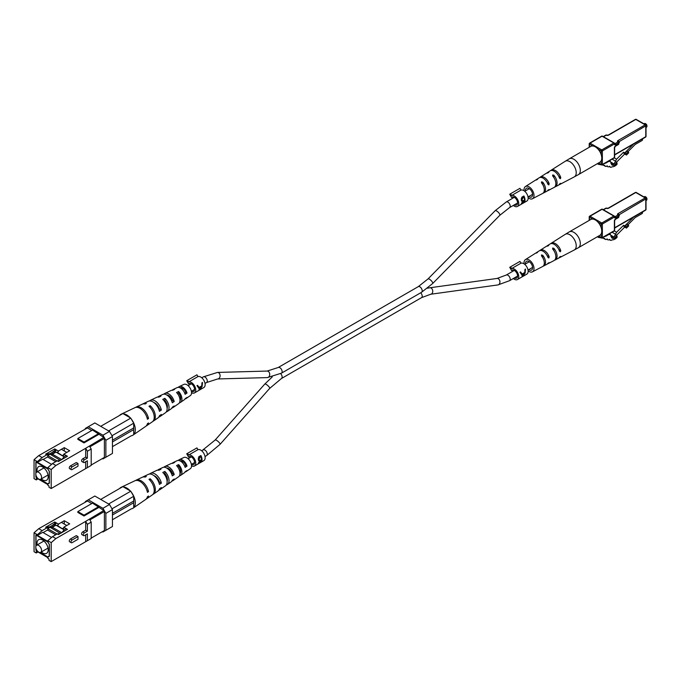 <?xml version="1.0" encoding="UTF-8"?>
<svg xmlns="http://www.w3.org/2000/svg" width="681" height="681" viewBox="0 0 681 681"><rect width="100%" height="100%" fill="white"/><g stroke="black" fill="none" stroke-linecap="round" stroke-linejoin="round"><path stroke-width="1.02" d="M601.289 164.819L598.488 164.325A1.66 0.962 -60 0 1 598.301 164.257A1.66 0.962 -60 0 1 597.961 163.5L597.961 163.338M604.762 163.372A8.3 4.793 120 0 0 608.005 161.695L610.346 161.244L611.717 164.819A7.925 4.58 120 0 0 611.955 164.964A7.925 4.58 120 0 0 614.117 165.27A3.448 1.992 120 0 0 617.046 162.972L617.046 164.317A7.772 4.486 -60 0 1 612.1 166.743A2.639 1.524 -60 0 1 610.346 167.185A2.639 1.524 -60 0 1 609.827 166.343L609.58 166.3A2.639 1.524 -60 0 1 607.827 166.743A2.639 1.524 -60 0 1 607.307 165.892L607.06 165.849A2.639 1.524 -60 0 1 605.307 166.292A2.639 1.524 -60 0 1 604.788 165.44L601.987 164.947M610.883 163.397L614.117 165.27M616.203 162.487L617.046 162.972M646.941 126.019A1.66 0.962 60 0 0 646.95 125.866A1.66 0.962 60 0 0 645.775 123.831L645.486 123.661A2.077 1.2 -120 0 0 644.447 123.559L643.945 123.848M646.022 127.441L646.524 127.151A2.077 1.2 -120 0 0 646.95 126.206A2.077 1.2 -120 0 0 645.486 123.661L645.775 123.831M610.908 162.172L614.015 163.968L616.577 159.192L623.575 152.203L624.136 153.668L626.486 155.021L628.691 152.825L628.291 151.786L626.086 153.983L626.486 155.021M612.074 159.15L615.811 161.312M624.707 154L615.913 162.785L615.913 164.002L614.015 163.968M614.288 157.873L616.577 159.192M623.575 152.203L624.749 152.884L633.679 143.972M626.086 153.983L624.749 152.884M624.911 153.302L627.116 151.105L628.291 151.786M642.549 138.847L642.549 139.554A0.826 0.477 120 0 1 641.962 140.567L635.211 144.466L628.027 151.633M595.322 146.866A9.125 5.269 -120 0 0 590.75 146.415L569.29 158.809A9.125 5.269 60 0 1 573.853 159.26A9.125 5.269 60 0 1 580.314 170.437A9.125 5.269 60 0 1 578.424 174.617L599.884 162.223A9.125 5.269 -120 0 0 601.28 154.91A9.125 5.269 -120 0 0 595.322 146.866M546.239 181.112A5.439 3.141 -120 0 1 547.201 182.602L549.184 183.751L548.835 184.9L547.967 184.398L548.835 184.9M535.751 180.082A7.593 4.384 60 0 1 536.279 179.639L539.139 177.826A7.738 4.469 60 0 1 547.967 184.398M549.184 183.751A7.789 4.495 -120 0 0 540.28 177.103A7.789 4.495 -120 0 0 539.752 177.537M558.803 176.43L560.761 177.554A8.334 4.81 -120 0 0 551.15 170.199A8.334 4.81 -120 0 0 550.623 170.633M560.761 177.554L560.386 178.694L559.544 178.209L560.386 178.694M546.622 173.178A8.129 4.699 60 0 1 547.149 172.744L550.01 170.922A8.274 4.776 60 0 1 559.544 178.209M524.115 190.799A7.057 4.069 60 0 1 524.029 189.718A7.057 4.069 60 0 1 525.409 186.543A7.057 4.069 60 0 1 530.874 188.322A7.057 4.069 60 0 1 534.006 195.481A7.057 4.069 60 0 1 532.457 198.75A7.057 4.069 60 0 1 528.124 197.745M532.457 198.75L542.663 193.413A7.534 4.35 -120 0 0 544.323 189.914A7.534 4.35 -120 0 0 541.514 182.874L541.514 181.861L542.689 182.142A7.593 4.384 60 0 1 545.532 189.258A7.593 4.384 60 0 1 543.872 192.791A7.593 4.384 60 0 1 543.225 193.021M541.514 182.874L541.514 181.861M547.43 190.825A7.789 4.495 -120 0 0 548.069 190.595L554.079 187.454A8.078 4.665 -120 0 0 555.849 183.7A8.078 4.665 -120 0 0 552.666 175.945L552.666 174.957L553.832 175.213A8.129 4.699 60 0 1 557.067 183.044A8.129 4.699 60 0 1 555.279 186.824A8.129 4.699 60 0 1 554.632 187.062M552.666 175.945L552.666 174.957M547.149 172.744A8.129 4.699 60 0 1 548.792 172.302L547.618 173.034A8.078 4.665 -120 0 0 546.009 173.468L540.28 177.103M536.279 179.639A7.593 4.384 60 0 1 537.641 179.231L536.466 179.963A7.534 4.35 -120 0 0 535.13 180.371L525.409 186.543M548.069 190.595A7.789 4.495 -120 0 0 549.184 189.505L547.967 190.161A7.738 4.469 60 0 1 546.869 191.216L543.872 192.791M558.837 184.866A8.334 4.81 -120 0 0 559.484 184.628A8.334 4.81 -120 0 0 560.761 183.317L559.544 183.964A8.274 4.776 60 0 1 558.284 185.258L555.279 186.824M542.689 182.142L542.689 184.381A5.337 3.082 60 0 1 543.702 186.671M528.72 196.545A5.065 2.92 -120 0 0 531.52 196.996A5.065 2.92 -120 0 0 532.593 194.664A5.065 2.92 -120 0 0 530.363 189.548A5.065 2.92 -120 0 0 526.456 188.237A5.065 2.92 -120 0 0 525.434 190.535A5.065 2.92 -120 0 0 525.451 190.884M38.204 479.007L36.246 478.547L36.246 479.909L34.05 478.632L34.05 459.666L38.74 455.598L87.381 427.923L91.782 430.469M85.678 457.113L82.75 458.807A1.634 0.945 120 0 0 81.677 460.245A1.634 0.945 120 0 0 81.933 461.556L83.635 462.544A1.634 0.945 -60 0 1 83.38 461.224A1.634 0.945 -60 0 1 84.453 459.786L87.381 458.092L85.678 457.113L85.678 448.285L103.81 437.406L92.514 430.043L77.847 438.513L77.847 439.356L84.01 442.914L98.677 434.444M55.876 465.489L51.186 469.558L47.806 467.609L52.505 463.548L55.876 465.489L85.678 448.285L87.381 451.231L87.381 458.092M51.186 469.558L51.186 488.524L91.194 465.421L91.194 449.026L87.381 451.231M85.678 461.744L85.678 468.613M76.298 462.527L70.432 465.915A1.634 0.945 120 0 0 69.36 467.353A1.634 0.945 120 0 0 69.615 468.664L71.318 469.652A1.634 0.945 -60 0 1 71.062 468.341A1.634 0.945 -60 0 1 72.135 466.894L78 463.506L76.298 462.527M83.635 462.544A1.634 0.945 -60 0 0 84.453 462.459L87.381 460.765L87.381 467.626M36.016 475.423L35.872 477.143L37.583 478.13M39.787 479.407L47.9 484.089L49.364 483.246L49.364 471.388L47.9 468.843L35.872 461.905L35.872 473.312M36.246 479.909L37.421 479.228L37.421 478.547L47.806 484.549L47.806 485.221L48.981 485.902L48.981 487.255L51.186 488.524M103.81 457.734L104.397 457.394L104.397 438.428L89.909 446.796M49.526 454.525L46.81 454.84L42.12 457.547L37.421 461.616L37.421 462.288L47.806 468.29L47.806 467.609M37.421 461.616L34.05 459.666M35.872 474.81L35.872 477.143M37.421 462.288L42.707 459.241L51.56 464.357M55.527 451.843L51.211 454.329L50.036 453.657L45.636 454.159L54.735 448.907L54.735 450.618M54.293 451.197L50.036 453.657M52.505 463.548L57.195 460.833L58.37 461.514L67.462 456.261L63.801 454.142L69.666 450.754L64.269 447.638L58.396 451.026L54.735 448.907M102.346 458.585L102.933 458.917L105.87 457.223L105.87 440.292L102.933 435.21L88.266 426.74L85.329 428.434L85.329 429.107M103.81 437.406L104.397 438.428M38.74 455.598L42.12 457.547M46.81 454.84L45.636 454.159M105.87 457.223L112.442 453.435L112.442 436.495L105.87 440.292M102.933 435.21L109.505 431.413L94.838 422.944L88.266 426.74M109.505 431.413L112.442 436.495M91.194 465.021L104.397 457.394M89.492 446.081L91.194 449.026M98.677 433.601L84.01 442.071L77.847 438.513M84.01 442.071L84.01 442.914M55.902 452.133L51.211 454.84M47.747 456.84L43.141 459.496M64.269 450.184L64.269 447.638M57.195 460.833L60.132 460.492M51.211 454.329L50.479 454.414M78 463.506L78 466.179L72.135 469.567A1.634 0.945 -60 0 1 71.318 469.652M41.575 477.355A4.086 2.358 60 0 1 40.732 479.228A4.086 2.358 60 0 1 37.583 478.13A4.086 2.358 60 0 1 35.795 474.019A4.086 2.358 60 0 1 36.638 472.146A4.086 2.358 60 0 1 39.787 473.244A4.086 2.358 60 0 1 41.575 477.355M41.286 478.905A7.883 4.554 -120 0 0 46.555 480.25A7.883 4.554 -120 0 0 48.189 476.64A7.883 4.554 -120 0 0 44.75 468.707A7.883 4.554 -120 0 0 38.672 466.596A7.883 4.554 -120 0 0 37.046 470.205A7.883 4.554 -120 0 0 37.2 471.822M63.801 455.231L62.592 455.921L54.557 451.282L53.135 451.546L56.208 449.766M61.877 459.488L64.065 456.772L57.195 452.295L57.195 452.805M64.065 456.772L66.202 455.529M61.716 459.581L52.352 454.176M49.364 471.388L47.747 468.928L36.161 462.067M57.051 460.918L47.747 455.546L47.747 457.07L55.731 461.684M36.016 462.152L36.016 472.869M36.016 477.058L37.276 477.79M40.094 479.415L47.747 483.833L49.219 482.991L49.219 471.473M60.362 460.356L50.096 454.193L47.747 455.546M59.613 460.552L60.362 460.126M63.801 454.721L62.592 455.419M61.894 449.588L66.789 452.414M57.195 452.295L58.396 451.605M167.373 407.153A6.189 3.575 60 0 1 166.947 406.949M180.712 398.428A5.508 3.175 60 0 1 179.92 397.925M171.918 407.979A8.155 4.707 -120 0 0 173.025 407.536L178.609 403.68A7.61 4.392 -120 0 0 180.014 400.309A7.61 4.392 -120 0 0 176.566 392.52L178.618 391.498L178.618 393.056A5.695 3.286 60 0 1 180.712 398.342A5.695 3.286 60 0 1 180.005 400.556M158.809 417.061A9.432 5.439 -120 0 0 159.899 416.576L165.483 412.729A8.887 5.133 -120 0 0 167.126 408.787A8.887 5.133 -120 0 0 162.776 399.381L164.836 398.351L164.836 400.394A6.376 3.677 60 0 1 167.407 406.574A6.376 3.677 60 0 1 167.109 408.26M173.025 407.536A8.155 4.707 -120 0 0 174.208 405.936L172.293 407.195A8.342 4.818 60 0 1 171.067 408.881L167.441 411.384A8.7 5.022 60 0 1 166.343 411.843M166.658 405.578A8.155 4.707 -120 0 0 167.398 406.268M146.194 425.957A10.7 6.18 -120 0 0 146.781 425.625A10.7 6.18 -120 0 0 148.509 422.944L147.419 423.667A10.811 6.24 60 0 1 145.666 426.4L133.101 435.057A12.028 6.946 -120 0 0 135.323 429.72A12.028 6.946 -120 0 0 131.348 419.121L133.706 423.199L133.706 427.94L112.442 440.224M159.899 416.576A9.432 5.439 -120 0 0 161.363 414.44L159.448 415.708A9.619 5.55 60 0 1 157.949 417.93L153.48 421.003A10.053 5.806 60 0 1 152.884 421.335M185.019 398.896A6.878 3.975 -120 0 0 186.143 398.487A6.878 3.975 -120 0 0 187.028 397.415L185.121 398.683A7.065 4.077 60 0 1 184.193 399.832L180.559 402.335A7.423 4.282 60 0 1 179.444 402.76M186.143 398.487L190.331 395.601A6.469 3.737 -120 0 0 191.531 392.733A6.469 3.737 -120 0 0 188.799 386.323A6.469 3.737 -120 0 0 183.87 384.399L179.273 386.587A6.878 3.975 -120 0 0 178.354 387.361M178.618 391.498A7.423 4.282 60 0 1 181.929 399.049A7.423 4.282 60 0 1 180.559 402.335M164.836 398.351A8.7 5.022 60 0 1 169.041 407.527A8.7 5.022 60 0 1 167.441 411.384M146.781 425.625L152.365 421.777A10.164 5.865 -120 0 0 154.238 417.274A10.164 5.865 -120 0 0 148.994 406.251L150.16 405.663A10.053 5.806 60 0 1 155.336 416.551A10.053 5.806 60 0 1 153.48 421.003M112.442 446.659L131.348 435.738A12.028 6.946 -120 0 0 133.101 435.057M172.216 390.256A7.423 4.282 60 0 1 173.153 389.498A7.423 4.282 60 0 1 174.745 389.268L172.693 390.281A7.61 4.392 -120 0 0 171.008 390.511L164.879 393.422A8.155 4.707 -120 0 0 163.934 394.163M157.805 397.057A8.7 5.022 60 0 1 158.758 396.333A8.7 5.022 60 0 1 160.963 396.121L158.903 397.142A8.887 5.133 -120 0 0 156.613 397.355L150.484 400.266A9.432 5.439 -120 0 0 149.522 400.973M142.865 403.961A10.053 5.806 60 0 1 143.436 403.612A10.053 5.806 60 0 1 146.296 403.433L145.121 404.012A10.164 5.865 -120 0 0 142.218 404.199L136.089 407.11A10.7 6.18 -120 0 0 135.51 407.451M122.274 413.878A12.028 6.946 -120 0 0 121.082 414.244A12.028 6.946 -120 0 0 119.618 415.41M130.267 417.828A12.028 6.946 -120 0 0 123.355 413.835L130.769 418.117L131.348 419.121M121.082 414.244L134.864 407.689A10.811 6.24 60 0 1 147.419 419.258L148.509 418.534A10.7 6.18 -120 0 0 136.089 407.11M143.436 403.612L148.339 401.288A9.619 5.55 60 0 1 159.448 411.298L161.363 410.039A9.432 5.439 -120 0 0 150.484 400.266M158.758 396.333L162.733 394.444A8.342 4.818 60 0 1 172.293 402.794L174.208 401.526A8.155 4.707 -120 0 0 164.879 393.422M173.153 389.498L177.128 387.608A7.065 4.077 60 0 1 185.121 394.282L187.028 393.014A6.878 3.975 -120 0 0 179.273 386.587M164.836 400.394L164.07 400.803M178.618 393.056L177.528 393.635M158.818 409.221L159.363 408.881A6.767 3.907 -120 0 0 153.94 402.556M171.757 401.152L172.616 400.615A6.086 3.516 -120 0 0 166.836 395.031M184.687 393.073L185.862 392.341A5.405 3.116 -120 0 0 180.099 387.829M100.703 426.332L122.852 413.546L123.355 413.835M133.706 427.94A2.928 1.685 60 0 1 133.706 429.634L133.706 434.376M133.706 429.634L112.442 441.918M108.619 430.903L130.769 418.117M133.706 423.199L111.999 435.729M150.16 405.663L150.16 407.442M148.509 418.534L147.011 417.666M161.363 410.039L159.363 408.881M174.208 401.526L172.616 400.615M187.028 393.014L185.862 392.341M512.631 270.008L511.618 270.595L509.72 267.318L519.935 261.419L520.956 263.189L511.576 268.603L510.554 266.833M514.385 277.899A4.563 2.639 -120 0 0 516.632 278.103A4.563 2.639 -120 0 0 517.577 276.018A4.563 2.639 -120 0 0 515.585 271.421A4.563 2.639 -120 0 0 512.069 270.195A4.563 2.639 -120 0 0 511.618 270.595M513.338 278.512A6.223 3.592 -120 0 0 517.458 279.542L526.847 274.12A6.223 3.592 -120 0 0 528.141 271.276A6.223 3.592 -120 0 0 525.63 265.232A6.223 3.592 -120 0 0 520.956 263.189M523.034 276.256L525.128 273.004L525.511 269.063L524.94 269.387L524.796 272.477L522.14 274.009L520.522 271.94L519.952 272.272L521.884 274.886L522.25 276.699L523.136 275.924M517.458 279.542A6.223 3.592 -120 0 0 518.752 276.69A6.223 3.592 -120 0 0 516.241 270.655A6.223 3.592 -120 0 0 511.576 268.603M525 270.187L525.332 269.165M522.14 274.009L520.463 271.974M523.919 272.979L524.557 273.353L522.906 276.18L521.893 273.873M522.906 276.18L522.463 274.562L524.557 273.353M521.578 274.051L522.463 274.562M512.631 196.92L511.618 197.507L509.72 194.23L519.935 188.331L520.956 190.101L511.576 195.524L510.554 193.753M514.385 204.819A4.563 2.639 -120 0 0 516.632 205.015A4.563 2.639 -120 0 0 517.577 202.929A4.563 2.639 -120 0 0 515.585 198.341A4.563 2.639 -120 0 0 512.069 197.115A4.563 2.639 -120 0 0 511.618 197.507M513.338 205.424A6.223 3.592 -120 0 0 517.458 206.454L526.847 201.04A6.223 3.592 -120 0 0 528.141 198.188A6.223 3.592 -120 0 0 525.63 192.153A6.223 3.592 -120 0 0 520.956 190.101M522.276 201.567L521.357 200.35L521.782 197.192L523.902 195.966A6.223 3.592 60 0 1 525.017 199.993A6.223 3.592 60 0 1 523.936 202.7L521.765 203.244L522.676 201.55L521.978 201.474M521.305 203.687L521.765 203.244M517.458 206.454A6.223 3.592 -120 0 0 518.752 203.61A6.223 3.592 -120 0 0 516.241 197.567A6.223 3.592 -120 0 0 511.576 195.524M523.902 195.966L523.902 197.413M523.902 200.401L524.472 200.75L522.293 202.929L523.851 202.563A6.223 3.592 -120 0 0 524.472 200.75M523.902 202.683L521.629 203.764M521.535 200.912L522.676 201.55M521.237 199.678L523.034 200.818L524.489 200.061A6.223 3.592 -120 0 0 523.791 197.141L521.254 198.563M521.263 200.163L522.336 200.784L521.952 201.133M521.969 202.742L523.136 202.981M523.51 200.606L524.115 200.955M522.336 200.784L523.034 200.818M522.625 197.337L523.042 197.575L521.876 200.052M523.791 197.141L523.042 197.575M189.641 456.483L188.62 457.07L186.722 453.793L196.945 447.894L197.967 449.664L188.577 455.087L187.556 453.316M191.395 464.382A4.563 2.639 -120 0 0 193.634 464.587A4.563 2.639 -120 0 0 194.579 462.493A4.563 2.639 -120 0 0 192.587 457.904A4.563 2.639 -120 0 0 189.071 456.679A4.563 2.639 -120 0 0 188.62 457.07M185.019 471.976A6.878 3.975 -120 0 0 186.143 471.575L190.331 468.681A6.469 3.737 -120 0 0 191.531 465.813A6.223 3.592 -120 0 0 194.468 466.025L203.849 460.603A6.223 3.592 -120 0 0 205.143 457.751A6.223 3.592 -120 0 0 202.632 451.716A6.223 3.592 -120 0 0 197.967 449.664M199.278 461.139L198.358 459.922L198.784 456.755L200.904 455.529A6.223 3.592 60 0 1 202.019 459.556A6.223 3.592 60 0 1 200.938 462.263L198.767 462.808L199.686 461.114L198.98 461.046M198.307 463.25L198.767 462.808M194.468 466.025A6.223 3.592 -120 0 0 195.753 463.174A6.223 3.592 -120 0 0 193.242 457.138A6.223 3.592 -120 0 0 188.577 455.087M200.904 455.529L200.904 456.985M200.904 459.964L201.474 460.313L199.303 462.493L200.852 462.127A6.223 3.592 -120 0 0 201.474 460.313M200.904 462.246L198.631 463.327M198.571 460.475L199.686 461.114M198.248 459.249L200.035 460.382L201.491 459.632A6.223 3.592 -120 0 0 200.793 456.704L198.256 458.126M198.265 459.726L199.337 460.347L198.963 460.697M198.971 462.305L200.137 462.544M200.52 460.169L201.125 460.518M199.337 460.347L200.035 460.382M199.627 456.9L200.044 457.138L198.886 459.615M200.793 456.704L200.044 457.138M189.641 383.403L188.62 383.99L186.722 380.713L196.945 374.814L197.967 376.584L188.577 381.998L187.556 380.228M191.395 391.294A4.563 2.639 -120 0 0 193.634 391.498A4.563 2.639 -120 0 0 194.579 389.413A4.563 2.639 -120 0 0 192.587 384.816A4.563 2.639 -120 0 0 189.071 383.59A4.563 2.639 -120 0 0 188.62 383.99M191.531 392.724A6.223 3.592 -120 0 0 194.468 392.937L203.849 387.515A6.223 3.592 -120 0 0 205.143 384.671A6.223 3.592 -120 0 0 202.632 378.627A6.223 3.592 -120 0 0 197.967 376.584M200.035 389.651L202.138 386.399L202.521 382.458L201.942 382.782L201.797 385.872L199.141 387.404L197.533 385.335L196.954 385.667L198.886 388.281L199.261 390.094L200.146 389.319M194.468 392.937A6.223 3.592 -120 0 0 195.753 390.085A6.223 3.592 -120 0 0 193.242 384.05A6.223 3.592 -120 0 0 188.577 381.998M202.002 383.582L202.342 382.56M199.141 387.404L197.464 385.369M200.921 386.374L201.559 386.748L199.908 389.575L198.903 387.268M199.908 389.575L199.465 387.957L201.559 386.748M198.588 387.446L199.465 387.957M601.289 237.907L598.488 237.405A1.66 0.962 -60 0 1 598.301 237.337A1.66 0.962 -60 0 1 597.961 236.579L597.961 236.418M604.762 236.46A8.3 4.793 120 0 0 608.005 234.783L610.346 234.324L611.717 237.899A7.925 4.58 120 0 0 611.955 238.052A7.925 4.58 120 0 0 614.117 238.359A3.448 1.992 120 0 0 617.046 236.052L617.046 237.397A7.772 4.486 -60 0 1 612.1 239.831A2.639 1.524 -60 0 1 610.346 240.274A2.639 1.524 -60 0 1 609.827 239.423L609.58 239.38A2.639 1.524 -60 0 1 607.827 239.823A2.639 1.524 -60 0 1 607.307 238.98L607.06 238.937A2.639 1.524 -60 0 1 605.307 239.38A2.639 1.524 -60 0 1 604.788 238.529L601.987 238.027M610.883 236.486L614.117 238.359M616.203 235.575L617.046 236.052M646.941 199.107A1.66 0.962 60 0 0 646.95 198.954A1.66 0.962 60 0 0 645.775 196.92L645.486 196.749A2.077 1.2 -120 0 0 644.447 196.647L643.945 196.937M646.022 200.529L646.524 200.24A2.077 1.2 -120 0 0 646.95 199.286A2.077 1.2 -120 0 0 645.486 196.749L645.775 196.92M610.908 235.26L614.015 237.048L616.577 232.272L623.575 225.292L624.136 226.756L626.486 228.109L628.691 225.905L628.291 224.866L626.086 227.071L626.486 228.109M612.074 232.238L615.811 234.392M624.707 227.088L615.913 235.864L615.913 237.09L614.015 237.048M614.288 230.953L616.577 232.272M623.575 225.292L624.749 225.964L633.679 217.052M626.086 227.071L624.749 225.964M624.911 226.39L627.116 224.194L628.291 224.866M642.549 211.936L642.549 212.634A0.826 0.477 120 0 1 641.962 213.655L635.211 217.545L628.027 224.721M595.322 219.954A9.125 5.269 -120 0 0 590.75 219.503L569.29 231.889A9.125 5.269 60 0 1 573.853 232.34A9.125 5.269 60 0 1 580.314 243.517A9.125 5.269 60 0 1 578.424 247.697L599.884 235.311A9.125 5.269 -120 0 0 601.28 227.999A9.125 5.269 -120 0 0 595.322 219.954M546.239 254.2A5.439 3.141 -120 0 1 547.201 255.69L549.184 256.831L548.835 257.988L547.967 257.486L548.835 257.988M535.751 253.17A7.593 4.384 60 0 1 536.279 252.728L539.139 250.914A7.738 4.469 60 0 1 547.967 257.486M549.184 256.831A7.789 4.495 -120 0 0 540.28 250.182A7.789 4.495 -120 0 0 539.752 250.625M558.803 249.518L560.761 250.642A8.334 4.81 -120 0 0 551.15 243.287A8.334 4.81 -120 0 0 550.623 243.721M560.761 250.642L560.386 251.783L559.544 251.298L560.386 251.783M546.622 246.267A8.129 4.699 60 0 1 547.149 245.824L550.01 244.011A8.274 4.776 60 0 1 559.544 251.298M524.115 263.887A7.057 4.069 60 0 1 524.029 262.806A7.057 4.069 60 0 1 525.409 259.623A7.057 4.069 60 0 1 530.874 261.402A7.057 4.069 60 0 1 534.006 268.561A7.057 4.069 60 0 1 532.457 271.838A7.057 4.069 60 0 1 528.124 270.834M532.457 271.838L542.663 266.501A7.534 4.35 -120 0 0 544.323 263.002A7.534 4.35 -120 0 0 541.514 255.962L541.514 254.949L542.689 255.23A7.593 4.384 60 0 1 545.532 262.347A7.593 4.384 60 0 1 543.872 265.871A7.593 4.384 60 0 1 543.225 266.109M541.514 255.962L541.514 254.949M547.43 263.913A7.789 4.495 -120 0 0 548.069 263.675L554.079 260.534A8.078 4.665 -120 0 0 555.849 256.788A8.078 4.665 -120 0 0 552.666 249.033L552.666 248.037L553.832 248.301A8.129 4.699 60 0 1 557.067 256.133A8.129 4.699 60 0 1 555.279 259.912A8.129 4.699 60 0 1 554.632 260.151M552.666 249.033L552.666 248.037M547.149 245.824A8.129 4.699 60 0 1 548.792 245.39L547.618 246.113A8.078 4.665 -120 0 0 546.009 246.556L540.28 250.182M536.279 252.728A7.593 4.384 60 0 1 537.641 252.319L536.466 253.051A7.534 4.35 -120 0 0 535.13 253.451L525.409 259.623M548.069 263.675A7.789 4.495 -120 0 0 549.184 262.594L547.967 263.241A7.738 4.469 60 0 1 546.869 264.305L543.872 265.871M558.837 257.954A8.334 4.81 -120 0 0 559.484 257.707A8.334 4.81 -120 0 0 560.761 256.397L559.544 257.052A8.274 4.776 60 0 1 558.284 258.337L555.279 259.912M542.689 255.23L542.689 257.461A5.337 3.082 60 0 1 543.702 259.759M528.72 269.625A5.065 2.92 -120 0 0 531.52 270.085A5.065 2.92 -120 0 0 532.593 267.752A5.065 2.92 -120 0 0 530.363 262.636A5.065 2.92 -120 0 0 526.456 261.317A5.065 2.92 -120 0 0 525.434 263.615A5.065 2.92 -120 0 0 525.451 263.973M38.204 552.087L36.246 551.636L36.246 552.989L34.05 551.721L34.05 532.755L38.74 528.686L87.381 501.012L91.782 503.548M85.678 530.193L82.75 531.887A1.634 0.945 120 0 0 81.677 533.334A1.634 0.945 120 0 0 81.933 534.645L83.635 535.624A1.634 0.945 -60 0 1 83.38 534.313A1.634 0.945 -60 0 1 84.453 532.874L87.381 531.18L85.678 530.193L85.678 521.365L103.81 510.495L92.514 503.131L77.847 511.593L77.847 512.444L84.01 516.002L98.677 507.532M55.876 538.577L51.186 542.646L47.806 540.697L52.505 536.628L55.876 538.577L85.678 521.365L87.381 524.319L87.381 531.18M51.186 542.646L51.186 561.612L91.194 538.509L91.194 522.114L87.381 524.319M85.678 534.832L85.678 541.693M76.298 535.615L70.432 539.003A1.634 0.945 120 0 0 69.36 540.442A1.634 0.945 120 0 0 69.615 541.753L71.318 542.731A1.634 0.945 -60 0 1 71.062 541.421A1.634 0.945 -60 0 1 72.135 539.982L78 536.594L76.298 535.615M83.635 535.624A1.634 0.945 -60 0 0 84.453 535.547L87.381 533.853L87.381 540.714M36.016 548.511L35.872 550.231L37.583 551.218M39.787 552.495L47.9 557.177L49.364 556.326L49.364 544.468L47.9 541.931L35.872 534.985L35.872 546.4M36.246 552.989L37.421 552.317L37.421 551.636L47.806 557.628L47.806 558.309L48.981 558.99L48.981 560.344L51.186 561.612M103.81 530.822L104.397 530.482L104.397 511.508L89.909 519.875M49.526 527.613L46.81 527.92L42.12 530.635L37.421 534.696L37.421 535.377L47.806 541.369L47.806 540.697M37.421 534.696L34.05 532.755M35.872 547.899L35.872 550.231M37.421 535.377L42.707 532.329L51.56 537.445M55.527 524.923L51.211 527.417L50.036 526.736L45.636 527.247L54.735 521.995L54.735 523.706M54.293 524.285L50.036 526.736M52.505 536.628L57.195 533.921L58.37 534.594L67.462 529.35L63.801 527.23L69.666 523.842L64.269 520.727L58.396 524.115L54.735 521.995M102.346 531.665L102.933 532.006L105.87 530.312L105.87 513.372L102.933 508.29L88.266 499.828L85.329 501.522L85.329 502.195M103.81 510.495L104.397 511.508M38.74 528.686L42.12 530.635M46.81 527.92L45.636 527.247M105.87 530.312L112.442 526.515L112.442 509.584L105.87 513.372M102.933 508.29L109.505 504.502L94.838 496.032L88.266 499.828M109.505 504.502L112.442 509.584M91.194 538.101L104.397 530.482M89.492 519.169L91.194 522.114M98.677 506.681L84.01 515.151L77.847 511.593M84.01 515.151L84.01 516.002M55.902 525.213L51.211 527.92M47.747 529.92L43.141 532.585M64.269 523.263L64.269 520.727M57.195 533.921L60.132 533.581M51.211 527.417L50.479 527.503M78 536.594L78 539.267L72.135 542.655A1.634 0.945 -60 0 1 71.318 542.731M41.575 550.444A4.086 2.358 60 0 1 40.732 552.317A4.086 2.358 60 0 1 37.583 551.218A4.086 2.358 60 0 1 35.795 547.107A4.086 2.358 60 0 1 36.638 545.234A4.086 2.358 60 0 1 39.787 546.332A4.086 2.358 60 0 1 41.575 550.444M41.286 551.993A7.883 4.554 -120 0 0 46.555 553.33A7.883 4.554 -120 0 0 48.189 549.72A7.883 4.554 -120 0 0 44.75 541.787A7.883 4.554 -120 0 0 38.672 539.675A7.883 4.554 -120 0 0 37.046 543.285A7.883 4.554 -120 0 0 37.2 544.911M63.801 528.311L62.592 529.009L54.557 524.37L53.135 524.625L56.208 522.846M61.877 532.576L64.065 529.852L57.195 525.383L57.195 525.894M64.065 529.852L66.202 528.618M61.716 532.67L52.352 527.264M49.364 544.468L47.747 542.016L36.161 535.155M57.051 534.006L47.747 528.635L47.747 530.158L55.731 534.764M36.016 535.24L36.016 545.958M36.016 550.146L37.276 550.869M40.094 552.504L47.747 556.922L49.219 556.071L49.219 544.553M60.362 533.444L50.096 527.281L47.747 528.635M59.613 533.64L60.362 533.206M63.801 527.809L62.592 528.499M61.894 522.676L66.789 525.502M57.195 525.383L58.396 524.685M167.373 480.233A6.189 3.575 60 0 1 166.947 480.037M180.712 471.507A5.508 3.175 60 0 1 179.92 471.005M171.918 481.067A8.155 4.707 -120 0 0 173.025 480.616L178.609 476.768A7.61 4.392 -120 0 0 180.014 473.397A7.61 4.392 -120 0 0 176.566 465.608L178.618 464.587L178.618 466.144A5.695 3.286 60 0 1 180.712 471.422A5.695 3.286 60 0 1 180.005 473.644M158.809 490.141A9.432 5.439 -120 0 0 159.899 489.665L165.483 485.817A8.887 5.133 -120 0 0 167.126 481.876A8.887 5.133 -120 0 0 162.776 472.461L164.836 471.439L164.836 473.482A6.376 3.677 60 0 1 167.407 479.662A6.376 3.677 60 0 1 167.109 481.339M173.025 480.616A8.155 4.707 -120 0 0 174.208 479.015L172.293 480.284A8.342 4.818 60 0 1 171.067 481.969L167.441 484.472A8.7 5.022 60 0 1 166.343 484.932M166.658 478.658A8.155 4.707 -120 0 0 167.398 479.347M146.194 499.037A10.7 6.18 -120 0 0 146.781 498.713A10.7 6.18 -120 0 0 148.509 496.023L147.419 496.747A10.811 6.24 60 0 1 145.666 499.479L133.101 508.145A12.028 6.946 -120 0 0 135.323 502.808A12.028 6.946 -120 0 0 131.348 492.21L133.706 496.287L133.706 501.029L112.442 513.304M159.899 489.665A9.432 5.439 -120 0 0 161.363 487.528L159.448 488.788A9.619 5.55 60 0 1 157.949 491.01L153.48 494.091A10.053 5.806 60 0 1 152.884 494.415M186.143 471.575A6.878 3.975 -120 0 0 187.028 470.494L185.121 471.771A7.065 4.077 60 0 1 184.193 472.92L180.559 475.423A7.423 4.282 60 0 1 179.444 475.849M178.618 464.587A7.423 4.282 60 0 1 181.929 472.129A7.423 4.282 60 0 1 180.559 475.423M164.836 471.439A8.7 5.022 60 0 1 169.041 480.607A8.7 5.022 60 0 1 167.441 484.472M146.781 498.713L152.365 494.857A10.164 5.865 -120 0 0 154.238 490.354A10.164 5.865 -120 0 0 148.994 479.339L150.16 478.752A10.053 5.806 60 0 1 155.336 489.63A10.053 5.806 60 0 1 153.48 494.091M112.442 519.739L131.348 508.826A12.028 6.946 -120 0 0 133.101 508.145M191.531 465.813A6.469 3.737 -120 0 0 188.799 459.403A6.469 3.737 -120 0 0 183.87 457.487L179.273 459.666A6.878 3.975 -120 0 0 178.354 460.45M172.216 463.335A7.423 4.282 60 0 1 173.153 462.578A7.423 4.282 60 0 1 174.745 462.348L172.693 463.369A7.61 4.392 -120 0 0 171.008 463.599L164.879 466.511A8.155 4.707 -120 0 0 163.934 467.243M157.805 470.145A8.7 5.022 60 0 1 158.758 469.422A8.7 5.022 60 0 1 160.963 469.2L158.903 470.23A8.887 5.133 -120 0 0 156.613 470.443L150.484 473.355A9.432 5.439 -120 0 0 149.522 474.053M142.865 477.049A10.053 5.806 60 0 1 143.436 476.7A10.053 5.806 60 0 1 146.296 476.513L145.121 477.1A10.164 5.865 -120 0 0 142.218 477.279L136.089 480.19A10.7 6.18 -120 0 0 135.51 480.539M122.274 486.966A12.028 6.946 -120 0 0 121.082 487.324A12.028 6.946 -120 0 0 119.618 488.498M130.267 490.916A12.028 6.946 -120 0 0 123.355 486.924L130.769 491.205L131.348 492.21M121.082 487.324L134.864 480.777A10.811 6.24 60 0 1 147.419 492.346L148.509 491.622A10.7 6.18 -120 0 0 136.089 480.19M143.436 476.7L148.339 474.368A9.619 5.55 60 0 1 159.448 484.387L161.363 483.118A9.432 5.439 -120 0 0 150.484 473.355M158.758 469.422L162.733 467.532A8.342 4.818 60 0 1 172.293 475.883L174.208 474.614A8.155 4.707 -120 0 0 164.879 466.511M173.153 462.578L177.128 460.688A7.065 4.077 60 0 1 185.121 467.362L187.028 466.093A6.878 3.975 -120 0 0 179.273 459.666M164.836 473.482L164.07 473.882M178.618 466.144L177.528 466.723M158.818 482.31L159.363 481.969A6.767 3.907 -120 0 0 153.94 475.644M171.757 474.24L172.616 473.695A6.086 3.516 -120 0 0 166.836 468.119M184.687 466.162L185.862 465.421A5.405 3.116 -120 0 0 180.099 460.918M100.703 499.42L122.852 486.634L123.355 486.924M133.706 501.029A2.928 1.685 60 0 1 133.706 502.723L133.706 507.464M133.706 502.723L112.442 514.998M108.619 503.991L130.769 491.205M133.706 496.287L111.999 508.818M150.16 478.752L150.16 480.522M148.509 491.622L147.011 490.754M161.363 483.118L159.363 481.969M174.208 474.614L172.616 473.695M187.028 466.093L185.862 465.421M427.472 288.216L429.856 287.774A3.269 2.435 82.1 0 1 431.124 288.037A3.269 2.435 82.1 0 1 432.741 291.528A3.269 2.435 82.1 0 1 430.75 294.243L497.93 284.922L509.524 280.708L517.577 276.06M429.856 287.774L497.028 278.452A3.269 2.435 82.1 0 1 498.296 278.716A3.269 2.435 82.1 0 1 499.922 282.198A3.269 2.435 82.1 0 1 497.93 284.922M497.028 278.452L506.264 275.047A3.269 1.89 60 0 1 507.898 275.209A3.269 1.89 60 0 1 510.026 278.086A3.269 1.89 60 0 1 509.524 280.708M272.247 376.933L264.773 384.075A3.269 0.894 -138.4 0 1 266.228 384.416A3.269 0.894 -138.4 0 1 268.842 386.621A3.269 0.894 -138.4 0 1 269.659 388.417L281.466 378.5A3.269 1.89 -120 0 0 280.632 373.639M269.659 388.417L220.023 444.37A3.269 0.894 -138.4 0 0 219.205 442.573A3.269 0.894 -138.4 0 0 216.584 440.369A3.269 0.894 -138.4 0 0 215.136 440.028L201.755 450.856M220.023 444.37L206.598 455.598A3.269 1.89 -120 0 0 207.101 452.984A3.269 1.89 -120 0 0 204.964 450.107A3.269 1.89 -120 0 0 203.33 449.945M420.696 292.787A3.269 1.89 60 0 1 421.522 297.648L430.75 294.243M514.308 197.32L506.264 201.968A3.269 1.89 -120 0 1 507.898 202.129A3.269 1.89 -120 0 1 510.026 205.007A3.269 1.89 -120 0 1 509.524 207.62L499.803 215.307L432.631 283.551A3.269 1.09 -135.5 0 0 432.018 281.568A3.269 1.09 -135.5 0 0 429.481 279.236A3.269 1.09 -135.5 0 0 427.974 278.972L418.253 286.65A3.269 1.89 -120 0 1 419.888 286.812A3.269 1.89 -120 0 1 422.016 289.689A3.269 1.89 -120 0 1 421.522 292.311L281.466 373.171A3.269 1.89 60 0 0 281.968 370.549A3.269 1.89 60 0 0 279.831 367.672A3.269 1.89 60 0 0 278.197 367.51L418.253 286.65M499.803 215.307A3.269 1.09 -135.5 0 0 499.19 213.323A3.269 1.09 -135.5 0 0 496.662 210.991A3.269 1.09 -135.5 0 0 495.147 210.718L427.974 278.972M205.024 383.429L206.598 382.518A3.269 1.89 60 0 0 207.101 379.896A3.269 1.89 60 0 0 204.964 377.019A3.269 1.89 60 0 0 203.33 376.857L217.486 372.43L267.131 371.068A3.269 2.511 88.4 0 1 268.212 371.349A3.269 2.511 88.4 0 1 269.693 374.976A3.269 2.511 88.4 0 1 267.31 377.597L281.466 373.171M217.486 372.43A3.269 2.511 88.4 0 1 218.575 372.711A3.269 2.511 88.4 0 1 220.048 376.346A3.269 2.511 88.4 0 1 217.673 378.959L206.598 382.518M614.628 154.689L645.775 136.702L645.775 125.866L618.552 142.014M598.573 162.98L601.187 164.479L601.187 160.81M601.187 154.604L601.187 150.935L598.003 149.096M592.632 145.989L589.448 144.159L589.448 147.164M602.481 136.157A0.826 0.826 0 0 0 601.646 136.157A0.826 0.477 60 0 1 602.064 136.2A0.826 0.477 -60 0 1 602.481 136.157L614.211 142.933A0.826 0.477 -60 0 1 614.39 143.308A0.826 0.477 180 0 1 614.628 143.648A0.826 0.826 0 0 0 614.211 142.933A0.826 0.477 -60 0 0 613.802 142.976L602.064 136.2L590.035 143.138L601.774 149.914L613.802 142.976A0.826 0.477 60 0 1 614.39 143.989A1.66 0.962 120 0 0 615.556 144.661A0.826 0.477 -120 0 0 614.977 143.648L617.965 141.92A0.826 0.477 -60 0 1 618.552 142.261A0.826 0.477 0 0 1 618.799 142.601L618.799 143.819A0.826 0.477 0 0 1 618.552 144.159L618.552 142.942L615.556 144.661M615.088 146.279A0.826 0.477 -120 0 0 615.556 145.887A1.66 0.962 120 0 0 614.39 147.922L614.39 157.541A0.826 0.477 60 0 1 614.211 157.915L602.183 164.862A0.826 0.477 60 0 1 601.774 164.819A0.826 0.477 -60 0 1 601.187 164.479A0.826 0.477 180 0 0 602.362 164.479L614.39 157.541A0.826 0.477 180 0 0 614.628 157.2L614.628 147.581A0.826 0.477 180 0 1 614.39 147.922M615.556 145.887L618.552 144.159A0.826 0.477 -120 0 1 618.382 144.534A0.826 0.826 0 0 0 618.799 143.819M614.56 143.691L614.628 143.648A0.826 0.477 180 0 1 614.39 143.989L602.362 150.935L602.362 164.479A0.826 0.477 60 0 1 602.183 164.862A0.826 0.826 0 0 1 601.357 164.862L598.335 163.117M603.238 136.592L605.818 135.102A0.826 0.477 60 0 1 606.235 135.144L603.485 136.736M606.805 135.366A0.826 0.477 120 0 0 606.235 135.144A1.66 0.962 0 0 0 608.576 135.144L635.799 119.43L645.188 124.853L617.965 140.567A1.66 0.962 0 0 0 617.965 141.92A0.826 0.477 -120 0 1 618.552 142.942A0.826 0.477 0 0 0 618.382 141.878L618.305 141.92M617.965 144.5A0.826 0.477 -120 0 0 618.382 144.534L615.386 146.262L614.628 147.581A0.826 0.477 180 0 0 614.483 147.309M618.314 141.852A0.826 0.477 180 0 1 618.552 141.58A0.826 0.477 60 0 0 617.965 140.567M601.774 149.914A0.826 0.477 60 0 1 602.362 150.935A0.826 0.477 180 0 1 601.187 150.935A0.826 0.477 -60 0 1 601.774 149.914M589.21 147.309L589.21 143.819A0.826 0.477 180 0 0 589.448 144.159A0.826 0.477 -60 0 1 590.035 143.138A0.826 0.477 60 0 0 589.618 143.104A0.826 0.826 0 0 0 589.21 143.819A0.826 0.477 180 0 1 589.448 143.478A0.826 0.477 60 0 1 589.618 143.104L601.646 136.157M645.775 136.702A0.826 0.477 0 0 0 646.022 136.37A0.826 0.826 0 0 1 645.605 137.085A0.826 0.477 -120 0 0 645.775 136.702M645.188 137.043A0.826 0.477 -120 0 0 645.605 137.085L614.628 154.97M645.775 125.866A0.826 0.477 0 0 0 645.775 125.185A0.826 0.477 -60 0 0 645.188 124.853A0.826 0.477 60 0 1 645.775 125.866M636.216 119.388A0.826 0.826 0 0 0 635.39 119.388A0.826 0.477 -120 0 1 635.799 119.43A0.826 0.477 -60 0 1 636.216 119.388L645.605 124.81A0.826 0.826 0 0 1 646.022 125.525L646.022 136.37M608.576 135.144A0.826 0.477 -120 0 0 608.005 135.366M559.484 184.628L574.245 176.907A9.032 5.21 -120 0 0 576.228 172.719A9.032 5.21 -120 0 0 572.21 163.551A9.032 5.21 -120 0 0 565.221 161.278L569.29 158.809M553.832 175.213L553.832 177.511M84.453 459.786L82.75 458.807M72.135 466.894L70.432 465.915M56.702 450.047L54.557 451.282M614.628 227.769L645.775 209.791L645.775 198.954L618.552 215.094M598.573 236.06L601.187 237.567L601.187 233.898M601.187 227.684L601.187 224.015L598.003 222.185M592.632 219.078L589.448 217.239L589.448 220.252M602.481 209.237A0.826 0.826 0 0 0 601.646 209.237A0.826 0.477 60 0 1 602.064 209.28A0.826 0.477 -60 0 1 602.481 209.237L614.211 216.013A0.826 0.477 -60 0 1 614.39 216.396A0.826 0.477 180 0 1 614.628 216.737A0.826 0.826 0 0 0 614.211 216.013A0.826 0.477 -60 0 0 613.802 216.056L602.064 209.28L590.035 216.226L601.774 223.002L613.802 216.056A0.826 0.477 60 0 1 614.39 217.069A1.66 0.962 120 0 0 615.556 217.75A0.826 0.477 -120 0 0 614.977 216.737L617.965 215.009A0.826 0.477 -60 0 1 618.552 215.349A0.826 0.477 0 0 1 618.799 215.681L618.799 216.907A0.826 0.477 0 0 1 618.552 217.239L618.552 216.022L615.556 217.75M615.088 219.359A0.826 0.477 -120 0 0 615.556 218.967A1.66 0.962 120 0 0 614.39 221.002L614.39 230.621A0.826 0.477 60 0 1 614.211 231.004L602.183 237.95A0.826 0.477 60 0 1 601.774 237.907A0.826 0.477 -60 0 1 601.187 237.567A0.826 0.477 180 0 0 602.362 237.567L614.39 230.621A0.826 0.477 180 0 0 614.628 230.28L614.628 220.661A0.826 0.477 180 0 1 614.39 221.002M615.556 218.967L618.552 217.239A0.826 0.477 -120 0 1 618.382 217.622A0.826 0.826 0 0 0 618.799 216.907M614.56 216.779L614.628 216.737A0.826 0.477 180 0 1 614.39 217.069L602.362 224.015L602.362 237.567A0.826 0.477 60 0 1 602.183 237.95A0.826 0.826 0 0 1 601.357 237.95L598.335 236.205M603.238 209.68L605.818 208.19A0.826 0.477 60 0 1 606.235 208.233L603.485 209.816M606.805 208.446A0.826 0.477 120 0 0 606.235 208.233A1.66 0.962 0 0 0 608.576 208.233L635.799 192.51L645.188 197.933L617.965 213.655A1.66 0.962 0 0 0 617.965 215.009A0.826 0.477 -120 0 1 618.552 216.022A0.826 0.477 0 0 0 618.382 214.966L618.305 215.009M617.965 217.579A0.826 0.477 -120 0 0 618.382 217.622L615.386 219.35L614.628 220.661A0.826 0.477 180 0 0 614.483 220.397M618.314 214.941A0.826 0.477 180 0 1 618.552 214.668A0.826 0.477 60 0 0 617.965 213.655M601.774 223.002A0.826 0.477 60 0 1 602.362 224.015A0.826 0.477 180 0 1 601.187 224.015A0.826 0.477 -60 0 1 601.774 223.002M589.21 220.397L589.21 216.907A0.826 0.477 180 0 0 589.448 217.239A0.826 0.477 -60 0 1 590.035 216.226A0.826 0.477 60 0 0 589.618 216.183A0.826 0.826 0 0 0 589.21 216.907A0.826 0.477 180 0 1 589.448 216.567A0.826 0.477 60 0 1 589.618 216.183L601.646 209.237M645.775 209.791A0.826 0.477 0 0 0 646.022 209.45A0.826 0.826 0 0 1 645.605 210.174A0.826 0.477 -120 0 0 645.775 209.791M645.188 210.131A0.826 0.477 -120 0 0 645.605 210.174L614.628 228.05M645.775 198.954A0.826 0.477 0 0 0 645.775 198.273A0.826 0.477 -60 0 0 645.188 197.933A0.826 0.477 60 0 1 645.775 198.954M636.216 192.476A0.826 0.826 0 0 0 635.39 192.476A0.826 0.477 -120 0 1 635.799 192.51A0.826 0.477 -60 0 1 636.216 192.476L645.605 197.89A0.826 0.826 0 0 1 646.022 198.614L646.022 209.45M608.576 208.233A0.826 0.477 -120 0 0 608.005 208.446M559.484 257.707L574.245 249.995A9.032 5.21 -120 0 0 576.228 245.798A9.032 5.21 -120 0 0 572.21 236.639A9.032 5.21 -120 0 0 565.221 234.358L569.29 231.889M553.832 248.301L553.832 250.599M84.453 532.874L82.75 531.887M72.135 539.982L70.432 539.003M56.702 523.127L54.557 524.37M528.022 270.034L532.585 267.395M281.466 378.5L421.522 297.648M206.598 455.598L205.024 456.508M194.579 462.544L191.378 464.391M180.652 470.58L179.699 471.133M167.262 478.309L166.607 478.692M191.31 456.883L188.109 458.73M183.07 461.641L181.997 462.263M169.697 469.362L168.914 469.813M156.307 477.092L155.813 477.381M264.773 384.075L215.136 440.028M506.264 275.047L514.308 270.4M524.753 264.373L529.316 261.734M524.753 191.293L529.316 188.654M203.33 376.857L201.755 377.768M191.31 383.795L188.109 385.642M183.07 388.553L181.997 389.174M169.697 396.274L168.914 396.725M156.307 404.012L155.813 404.293M194.579 389.455L191.378 391.303M180.652 397.5L179.699 398.044M167.262 405.229L166.607 405.604M267.31 377.597L217.673 378.959M267.131 371.068L278.197 367.51M509.524 207.62L517.577 202.972M528.022 196.945L532.585 194.315M506.264 201.968L495.147 210.718M432.631 283.551L421.522 292.311M609.401 160.699L610.346 161.244M609.24 166.547L610.346 167.185M606.72 166.104L607.827 166.743M603.417 165.202L605.307 166.292M597.331 163.695L598.301 164.257M614.211 157.915A0.826 0.826 0 0 0 614.628 157.2M605.818 135.102A0.826 0.826 0 0 1 606.643 135.102L608.167 135.102L635.39 119.388M551.15 170.199L565.221 161.278M578.424 174.617L574.245 176.907M40.732 479.228L48.028 475.015M36.638 472.146L43.942 467.932M521.637 202.947L522.276 203.321M198.639 462.51L199.278 462.884M609.401 233.779L610.346 234.324M609.24 239.635L610.346 240.274M606.72 239.184L607.827 239.823M603.417 238.282L605.307 239.38M597.331 236.784L598.301 237.337M614.211 231.004A0.826 0.826 0 0 0 614.628 230.28M605.818 208.19A0.826 0.826 0 0 1 606.643 208.19L608.167 208.19L635.39 192.476M551.15 243.287L565.221 234.358M578.424 247.697L574.245 249.995M40.732 552.317L48.028 548.094M36.638 545.234L43.942 541.02"/></g></svg>
